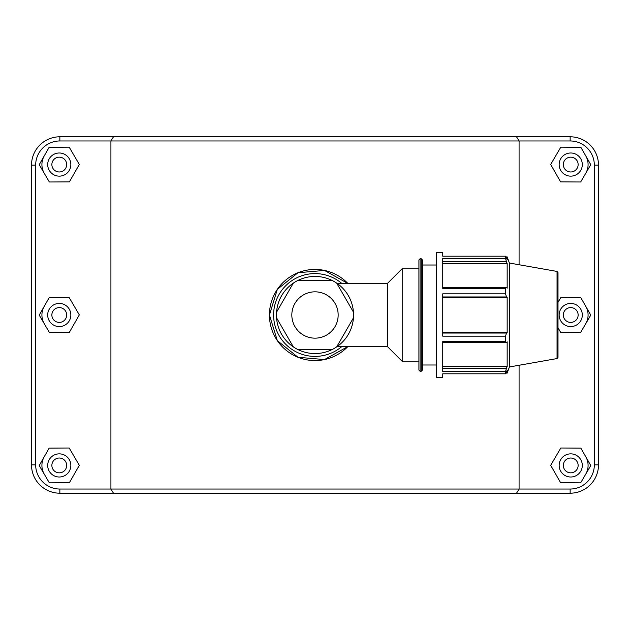 <?xml version="1.0" encoding="UTF-8"?>
<svg xmlns="http://www.w3.org/2000/svg" width="630" height="630" viewBox="0 0 630 630"><rect width="100%" height="100%" fill="white"/><g stroke="black" fill="none" stroke-linecap="round" stroke-linejoin="round"><path stroke-width="0.94" d="M293.328 346.886A38.556 38.556 0 0 1 276.546 317.827L293.328 346.886A38.556 38.556 0 0 0 298.218 349.713L331.782 349.713A38.556 38.556 0 0 1 298.218 349.713M353.454 317.827A38.556 38.556 0 0 1 336.672 346.886L353.454 317.827A38.556 38.556 0 0 0 353.454 312.173L336.672 283.114A38.556 38.556 0 0 1 353.454 312.173M298.218 280.287A38.556 38.556 0 0 1 331.782 280.287L298.218 280.287A38.556 38.556 0 0 0 293.328 283.114L276.546 312.173A38.556 38.556 0 0 1 293.328 283.114M331.782 349.713A38.556 38.556 0 0 0 336.672 346.886A38.556 38.556 0 0 1 331.782 349.713M336.672 283.114A38.556 38.556 0 0 0 331.782 280.287A38.556 38.556 0 0 1 336.672 283.114M276.546 312.173A38.556 38.556 0 0 0 276.546 317.827M442.748 296.958L506.481 296.958L505.567 293.84L442.748 293.84L442.748 336.16L505.567 336.16L505.567 341.61L442.748 341.61L442.748 371.535L505.567 371.535L506.481 368.211L442.748 368.211M505.567 371.535L505.567 373.795L442.748 373.795L442.748 377.488L436.503 377.488L436.503 252.512L442.748 252.512L442.748 256.205L505.567 256.205L507.166 259.576L507.166 256.89L505.969 256.89M442.748 261.789L506.481 261.789L505.567 258.465L442.748 258.465L442.748 288.39L505.567 288.39L506.481 287.304L442.748 287.304M442.748 263.458L507.166 263.458L507.166 288.17L506.481 287.304M506.481 261.789L507.166 263.458M505.567 373.795L507.166 370.424L507.166 373.11L509.402 366.959L509.402 263.041L507.166 256.89M442.748 297.525L507.166 297.525L507.166 332.475L506.481 333.042L442.748 333.042M506.481 296.958L507.166 297.525M442.748 332.475L507.166 332.475M505.567 336.16L506.481 333.042M442.748 366.542L507.166 366.542L506.481 368.211M442.748 342.696L506.481 342.696L505.567 341.61M506.481 342.696L507.166 341.83L507.166 366.542M505.567 256.205L505.567 258.465M505.567 288.39L505.567 293.84M418.911 315L418.911 370.078L418.911 259.922L418.911 268.136L402.712 268.136L402.712 361.864L418.911 361.864M422.384 315L422.384 259.922L421.226 258.765L421.226 371.235L422.384 370.078L422.384 315M557.999 315L557.999 272.577L557.046 271.435L557.046 358.565L557.999 357.423L557.999 315L557.999 343.925M337.168 283.453L387.395 283.453L387.395 346.547L402.712 361.864M113.487 136.797L110.919 140.963L570.15 140.963A24.184 24.184 0 0 1 594.334 165.147L594.334 464.853A24.184 24.184 0 0 1 570.15 489.037L59.85 489.037A24.184 24.184 0 0 1 35.666 464.853L35.666 165.147A24.184 24.184 0 0 1 59.85 140.963L110.919 140.963L110.919 489.037L113.487 493.203L570.15 493.203A28.35 28.35 0 0 0 598.5 464.853L598.5 165.147A28.35 28.35 0 0 0 570.15 136.797L59.85 136.797A28.35 28.35 0 0 0 31.5 165.147L31.5 464.853A28.35 28.35 0 0 0 59.85 493.203L113.487 493.203M516.513 493.203L519.081 489.037L519.081 365.258M519.081 264.742L519.081 140.963L516.513 136.797M269.435 315L277.334 340.641L298.006 357.281L324.505 359.565L347.878 346.547A45.565 45.565 0 0 1 269.435 315L277.334 289.359L298.006 272.719L324.505 270.435L347.878 283.453A45.565 45.565 0 0 0 269.435 315M585.805 456.829A17.357 17.357 0 0 1 585.711 474.185M559.156 465.428A11.568 11.568 0 0 1 576.513 455.411A11.568 11.568 0 0 1 576.513 475.453A11.568 11.568 0 0 1 559.156 465.428M563.322 465.428A7.402 7.402 0 0 0 574.434 471.838A7.402 7.402 0 0 0 574.434 459.018A7.402 7.402 0 0 0 563.322 465.428M560.613 482.73L550.683 465.318L560.802 448.017L580.844 448.127L590.767 465.538L580.655 482.84L560.613 482.73M585.805 306.4A17.357 17.357 0 0 1 585.711 323.757M559.156 315A11.568 11.568 0 0 1 576.513 304.975A11.568 11.568 0 0 1 576.513 325.025A11.568 11.568 0 0 1 559.156 315M563.322 315A7.402 7.402 0 0 0 574.434 321.41A7.402 7.402 0 0 0 574.434 308.59A7.402 7.402 0 0 0 563.322 315M557.999 302.384L560.802 297.588L580.844 297.699L590.767 315.11L580.655 332.412L560.613 332.301L557.999 327.718M44.289 474.185A17.357 17.357 0 0 1 44.194 456.829M70.843 465.428A11.568 11.568 0 0 0 53.487 455.411A11.568 11.568 0 0 0 53.487 475.453A11.568 11.568 0 0 0 70.843 465.428M66.678 465.428A7.402 7.402 0 0 1 55.566 471.838A7.402 7.402 0 0 1 55.566 459.018A7.402 7.402 0 0 1 66.678 465.428M69.387 482.73L79.317 465.318L69.198 448.017L49.156 448.127L39.233 465.538L49.345 482.84L69.387 482.73M44.289 323.757A17.357 17.357 0 0 1 44.194 306.4M70.843 315A11.568 11.568 0 0 0 53.487 304.975A11.568 11.568 0 0 0 53.487 325.025A11.568 11.568 0 0 0 70.843 315M66.678 315A7.402 7.402 0 0 1 55.566 321.41A7.402 7.402 0 0 1 55.566 308.59A7.402 7.402 0 0 1 66.678 315M69.387 332.301L79.317 314.89L69.198 297.588L49.156 297.699L39.233 315.11L49.345 332.412L69.387 332.301M585.805 155.972A17.357 17.357 0 0 1 585.711 173.329M559.156 164.572A11.568 11.568 0 0 1 576.513 154.547A11.568 11.568 0 0 1 576.513 174.589A11.568 11.568 0 0 1 559.156 164.572M563.322 164.572A7.402 7.402 0 0 0 574.434 170.982A7.402 7.402 0 0 0 574.434 158.161A7.402 7.402 0 0 0 563.322 164.572M560.613 181.873L550.683 164.462L560.802 147.16L580.844 147.27L590.767 164.682L580.655 181.983L560.613 181.873M70.843 164.572A11.568 11.568 0 0 0 53.487 154.547A11.568 11.568 0 0 0 53.487 174.589A11.568 11.568 0 0 0 70.843 164.572M66.678 164.572A7.402 7.402 0 0 1 55.566 170.982A7.402 7.402 0 0 1 55.566 158.161A7.402 7.402 0 0 1 66.678 164.572M69.387 181.873L79.317 164.462L69.198 147.16L49.156 147.27L39.233 164.682L49.345 181.983L69.387 181.873M44.289 173.329A17.357 17.357 0 0 1 44.194 155.972M341.814 346.547A41.399 41.399 0 0 1 273.601 315A41.399 41.399 0 0 1 341.814 283.453M291.832 315A23.168 23.168 0 0 0 337.129 321.851A23.168 23.168 0 0 0 318.465 292.092A23.168 23.168 0 0 0 291.832 315M418.911 370.078L420.068 371.235L420.068 258.765L418.911 259.922M59.85 489.037L59.85 493.203M570.15 140.963L570.15 136.797M594.334 165.147L598.5 165.147M594.334 464.853L598.5 464.853M570.15 489.037L570.15 493.203M35.666 464.853L31.5 464.853M35.666 165.147L31.5 165.147M59.85 140.963L59.85 136.797M420.068 371.235L421.226 371.235M420.068 258.765L421.226 258.765M557.046 271.435L509.402 263.041M557.046 358.565L509.402 366.959M505.969 373.11L507.166 373.11M337.168 346.547L387.395 346.547M387.395 283.453L402.712 268.136M422.384 364.99L436.503 364.99M422.384 265.01L436.503 265.01"/></g></svg>
